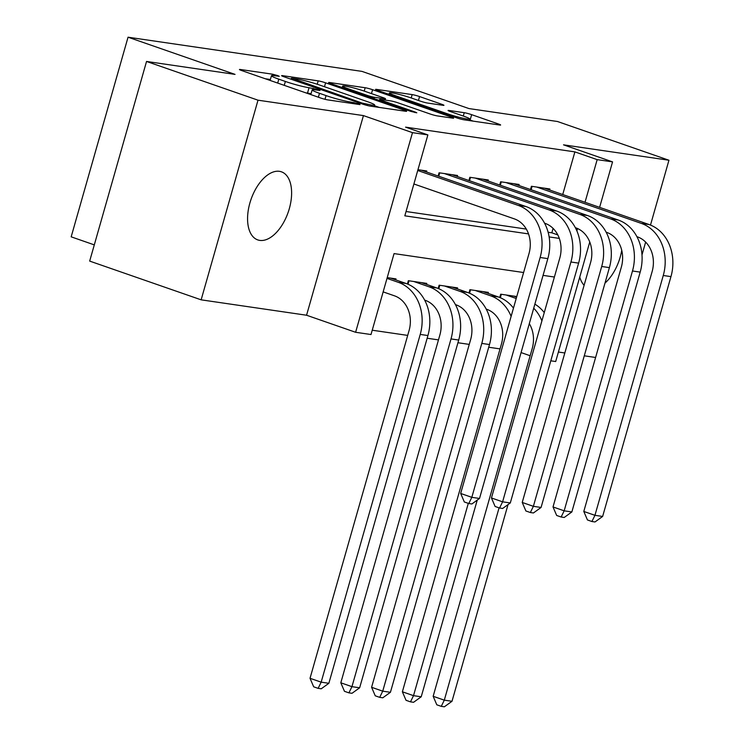 <?xml version="1.0" encoding="UTF-8"?>
<svg xmlns="http://www.w3.org/2000/svg" width="744" height="744" viewBox="0 0 744 744"><rect width="100%" height="100%" fill="white"/><g stroke="black" fill="none" stroke-linecap="round" stroke-linejoin="round"><path stroke-width="1.12" d="M277.67 75.562L272.49 74.186L240.386 69.499A5.524 0.484 15.9 0 0 239.447 69.508A5.524 0.484 15.9 0 0 241.744 70.578L320.515 97.957A5.524 0.484 15.9 0 0 327.918 99.919L360.022 104.606L359.073 103.853L349.736 101.872A17.689 1.544 15.9 0 1 326.067 95.595L319.502 93.307A17.689 1.544 15.9 0 1 312.154 89.875A17.689 1.544 15.9 0 1 315.168 89.857L319.976 90.461L318.367 89.708L309.039 87.727A17.689 1.544 15.9 0 1 285.361 81.449L278.805 79.162A17.689 1.544 15.9 0 1 271.458 75.73A17.689 1.544 15.9 0 1 274.462 75.711L279.279 76.316L277.67 75.562M579.753 277.084A36.047 19.66 109.2 0 0 584.105 285.268M279.428 171.325A36.047 19.66 109.2 0 0 250.43 201.187A36.047 19.66 109.2 0 0 257.759 239.903A36.047 19.66 109.2 0 0 259.749 240.396A36.047 19.66 109.2 0 0 288.756 210.533A36.047 19.66 109.2 0 0 281.418 171.817A36.047 19.66 109.2 0 0 279.428 171.325M443.015 105.323A5.524 0.484 15.9 0 0 443.954 105.313A5.524 0.484 15.9 0 0 441.657 104.244L419.56 96.562A5.524 0.484 15.9 0 0 412.167 94.6L376.511 89.392A5.524 0.484 15.9 0 0 375.571 89.392A5.524 0.484 15.9 0 0 377.859 90.47L456.639 117.84A5.524 0.484 15.9 0 0 464.033 119.803L499.689 125.02A5.524 0.484 15.9 0 0 500.628 125.011A5.524 0.484 15.9 0 0 498.331 123.941L471.64 114.66A5.524 0.484 15.9 0 0 464.237 112.697L448.985 110.465A5.524 0.484 15.9 0 0 448.046 110.475A5.524 0.484 15.9 0 0 450.334 111.544L463.577 116.148A14.787 1.293 15.9 0 1 469.715 119.021A14.787 1.293 15.9 0 1 461.95 117.98A14.787 1.293 15.9 0 1 447.414 113.785L395.548 95.762A14.787 1.293 15.9 0 1 389.41 92.888A14.787 1.293 15.9 0 1 397.175 93.93A14.787 1.293 15.9 0 1 411.711 98.124L420.36 101.128A5.524 0.484 15.9 0 0 427.754 103.091L443.015 105.323M562.734 194.528L574.88 151.888L597.172 159.635L612.563 161.885L599.618 207.344M146.54 61.454L258.01 100.189L201.14 299.832L89.68 261.098L146.54 61.454L235.048 74.391L128.042 37.2L361.984 71.387L468.99 108.578L557.489 121.505L668.949 160.239L563.524 144.838L612.563 161.885M201.14 299.832L306.565 315.233L363.435 115.599L258.01 100.189M363.435 115.599L412.483 132.646L427.874 134.897L404.82 215.825L528.519 233.904M574.88 151.888L405.582 127.14L427.874 134.897M325.593 82.826A5.524 0.484 15.9 0 0 318.19 80.864L282.543 75.656A5.524 0.484 15.9 0 0 281.604 75.665A5.524 0.484 15.9 0 0 283.892 76.734L362.672 104.114A5.524 0.484 15.9 0 0 370.066 106.076L405.722 111.284A5.524 0.484 15.9 0 0 406.661 111.275A5.524 0.484 15.9 0 0 404.364 110.205L325.593 82.826L324.477 86.732M329.527 82.519L365.174 87.736A5.524 0.484 15.9 0 1 372.577 89.699L451.348 117.068A5.524 0.484 15.9 0 1 453.645 118.147A5.524 0.484 15.9 0 1 452.705 118.147L437.444 115.925A5.524 0.484 15.9 0 1 430.051 113.962L398.105 102.858A5.524 0.484 15.9 0 0 390.702 100.896L380.584 99.417A5.524 0.484 15.9 0 0 379.645 99.417A5.524 0.484 15.9 0 0 381.932 100.496L415.199 112.056L416.798 112.8L410.967 111.433L330.875 83.598A5.524 0.484 15.9 0 1 328.588 82.528A5.524 0.484 15.9 0 1 329.527 82.519L329.378 83.03M641.998 254.885L645.634 242.088M650.489 225.069L668.949 160.239M426.479 171.976L426.758 170.99L417.951 169.697M457.262 176.468L457.541 175.482L439.072 172.785L438.142 176.03M488.036 180.969L488.324 179.983L469.855 177.286L468.925 180.532M518.819 185.47L519.107 184.484L500.638 181.778L499.708 185.024M406.047 211.519L526.306 229.087M548.133 232.277L551.825 232.816L553.09 228.389M530.491 189.525L531.421 186.279L549.89 188.976L549.602 189.962M372.233 330.215L407.703 335.404M427.158 338.241L438.476 339.896M457.932 342.742L469.259 344.398M488.715 347.243L500.042 348.899M395.734 279.884L396.013 278.898L387.215 277.614M407.396 283.976L408.326 280.702L426.796 283.399L426.517 284.385M438.179 288.477L439.109 285.194L457.579 287.891L457.3 288.886M468.962 292.969L469.892 289.695L488.362 292.392L488.083 293.378M499.745 297.47L500.675 294.196L516.764 296.54M128.042 37.2L71.173 236.834L94.293 244.878M558.4 352.033L564.817 352.972M584.273 355.818L595.6 357.473M589.75 241.986L555.694 361.519L550.793 360.803M521.07 352.582L530.156 355.744M523.609 272.527L394.06 253.592L371.005 334.53L355.613 332.28L412.483 132.646M306.565 315.233L355.613 332.28M576.879 230.882L577.549 228.529M585.026 202.275L597.172 159.635M549.128 236.918L559.302 238.406M554.392 277.028L543.064 275.373M551.825 232.816L557.805 234.899M604.984 283.101A36.047 19.66 109.2 0 0 621.733 250.337M305.793 92.833A17.689 1.544 15.9 0 0 307.505 93.121L309.039 87.727M311.085 93.642L307.505 93.121M270.388 79.496L265.273 78.752M379.301 107.424L374.455 105.741M291.992 78.269L362.086 103.053L371.647 105.071A17.689 1.544 15.9 0 0 374.651 105.053A17.689 1.544 15.9 0 0 367.313 101.621L320.041 85.188A17.689 1.544 15.9 0 0 296.372 78.91L291.992 78.269M364.951 91.335A14.787 1.293 15.9 0 0 350.415 87.141A14.787 1.293 15.9 0 0 342.649 86.099A14.787 1.293 15.9 0 0 348.787 88.973L367.052 95.325A5.524 0.484 15.9 0 0 374.455 97.287L384.574 98.766A5.524 0.484 15.9 0 0 385.513 98.757A5.524 0.484 15.9 0 0 383.225 97.687L364.951 91.335M473.268 121.151L470.106 120.054A5.524 0.484 15.9 0 0 469.483 119.84M383.151 291.89L394.478 295.824A28.16 23.473 98.3 0 1 409.079 330.55L310.025 678.296L321.166 682.164L420.23 334.419A42.241 35.21 -81.7 0 0 398.319 282.329L386.992 278.396M328.867 683.29L321.213 688.804L318.134 688.358L321.166 682.164L328.867 683.29L427.921 335.544A42.241 35.21 -81.7 0 0 406.01 283.455L390.628 278.107M318.134 688.358L313.68 686.805L310.025 678.296M413.887 183.973L514.383 218.894A28.16 23.473 98.3 0 1 528.993 253.62L460.676 493.458L471.817 497.336L540.135 257.498A42.241 35.21 -81.7 0 0 518.224 205.409L417.728 170.488M479.517 498.461L471.863 503.976L468.785 503.521L471.817 497.336L479.517 498.461L547.835 258.624A42.241 35.21 -81.7 0 0 525.924 206.534L421.374 170.199M468.785 503.521L464.33 501.977L460.676 493.458M424.657 300.111L425.252 300.316A28.16 23.473 98.3 0 1 439.862 335.042L340.808 682.797L351.949 686.666L451.013 338.92A42.241 35.21 -81.7 0 0 429.102 286.831L413.72 281.483M359.65 687.791L351.996 693.306L348.917 692.859L351.949 686.666L359.65 687.791L458.704 340.045A42.241 35.21 -81.7 0 0 436.793 287.956L421.411 282.608M348.917 692.859L344.463 691.306L340.808 682.797M408.986 280.795L408 284.227M455.44 304.612L456.035 304.817A28.16 23.473 98.3 0 1 470.645 339.543L371.591 687.289L382.732 691.167L481.796 343.421A42.241 35.21 -81.7 0 0 459.885 291.332L444.503 285.984M390.433 692.292L382.779 697.807L379.7 697.351L382.732 691.167L390.433 692.292L489.487 344.537A42.241 35.21 -81.7 0 0 467.576 292.457L452.194 287.11M379.7 697.351L375.246 695.807L371.591 687.289M439.769 285.287L438.783 288.728M486.223 309.104L486.818 309.318A28.16 23.473 98.3 0 1 501.428 344.044L402.374 691.79L413.515 695.659L468.302 503.353M513.472 308.1A42.241 35.21 -81.7 0 0 498.359 296.949L482.977 291.602M511.119 316.358A42.241 35.21 -81.7 0 0 490.668 295.824L475.286 290.486M410.483 701.852L413.515 695.659L421.216 696.784L413.562 702.299L410.483 701.852L406.029 700.299L402.374 691.79M421.216 696.784L477.239 500.098M470.552 289.788L469.566 293.229M516.606 297.098L513.76 296.103M516.206 298.502L506.069 294.977M529.309 323.64A28.16 23.473 98.3 0 1 532.211 348.536L433.157 696.291L444.298 700.16L499.075 507.854M441.266 706.354L444.298 700.16L451.999 701.285L444.345 706.8L441.266 706.354L436.802 704.801L433.157 696.291M451.999 701.285L508.022 504.59M544.255 312.601A42.241 35.21 -81.7 0 0 534.871 304.138M541.902 320.85A42.241 35.21 -81.7 0 0 533.708 308.202M501.335 294.289L500.349 297.721M544.571 223.191L545.166 223.395A28.16 23.473 98.3 0 1 559.776 258.122L491.459 497.959L502.6 501.828L570.918 262A42.241 35.21 -81.7 0 0 549.007 209.91L444.456 173.575M510.3 502.953L502.646 508.468L499.568 508.022L502.6 501.828L510.3 502.953L578.618 263.125A42.241 35.21 -81.7 0 0 556.707 211.036L452.157 174.701M499.568 508.022L495.104 506.469L491.459 497.959M439.723 172.878L438.765 176.244M575.354 227.692L575.949 227.897A28.16 23.473 98.3 0 1 590.559 262.623L522.232 502.451L533.383 506.329L601.701 266.492A42.241 35.21 -81.7 0 0 579.79 214.402L475.239 178.067M541.074 507.454L533.429 512.969L530.351 512.523L533.383 506.329L541.074 507.454L609.401 267.617A42.241 35.21 -81.7 0 0 587.49 215.528L482.93 179.192M530.351 512.523L525.887 510.97L522.232 502.451M470.506 177.379L469.548 180.745M606.137 232.184L606.732 232.388A28.16 23.473 98.3 0 1 621.342 267.115L553.015 506.952L564.166 510.83L632.484 270.993A42.241 35.21 -81.7 0 0 610.573 218.903L506.022 182.568M571.857 511.956L564.212 517.471L561.134 517.015L564.166 510.83L571.857 511.956L640.184 272.118A42.241 35.21 -81.7 0 0 618.264 220.029L513.713 183.694M561.134 517.015L556.67 515.471L553.015 506.952M501.289 181.88L500.331 185.237M636.92 236.685L637.515 236.89A28.16 23.473 98.3 0 1 652.116 271.616L583.798 511.454L594.949 515.322L663.267 275.494A42.241 35.21 -81.7 0 0 641.356 223.405L536.805 187.07M602.64 516.448L594.995 521.962L591.917 521.516L594.949 515.322L602.64 516.448L670.958 276.619A42.241 35.21 -81.7 0 0 649.047 224.53L544.496 188.195M591.917 521.516L587.453 519.963L583.798 511.454M532.072 186.372L531.114 189.739M272.118 75.516L272.49 74.186M353.558 103.658L353.893 102.477M312.815 89.661L313.196 88.331M277.689 83.068L278.805 79.162M284.255 85.346L285.361 81.449M318.386 97.213L319.502 93.307M325.007 99.296L326.067 95.595M349.401 103.053L349.736 101.872M240.247 70.001L240.386 69.499M404.122 111.051L404.364 110.205M282.394 76.167L282.543 75.656M317.232 84.249L318.19 80.864M292.718 79.803L292.941 79.031M361.863 103.835L362.086 103.053M366.987 105.406L367.266 104.43M371.303 106.253L371.647 105.071M364.225 91.084L365.174 87.736M371.461 93.595L372.577 89.699M451.106 117.915L451.348 117.068M381.719 101.268L381.932 100.496M415.04 112.595L415.199 112.056M348.564 89.745L348.787 88.973M366.839 96.097L367.052 95.325M374.074 98.617L374.455 97.287M384.239 99.947L384.574 98.766M395.334 96.534L395.548 95.762M447.191 114.557L447.414 113.785M448.837 110.977L448.985 110.465M463.289 116.045L464.237 112.697M470.106 120.054L471.64 114.66M498.089 124.787L498.331 123.941M376.362 89.894L376.511 89.392M411.209 97.948L412.167 94.6M418.444 100.468L419.56 96.562M441.415 105.09L441.657 104.244M398.319 282.329L406.01 283.455M420.23 334.419L427.921 335.544M518.224 205.409L525.924 206.534M540.135 257.498L547.835 258.624M429.102 286.831L436.793 287.956M451.013 338.92L458.704 340.045M459.885 291.332L467.576 292.457M481.796 343.421L489.487 344.537M490.668 295.824L498.359 296.949M549.007 209.91L556.707 211.036M570.918 262L578.618 263.125M579.79 214.402L587.49 215.528M601.701 266.492L609.401 267.617M610.573 218.903L618.264 220.029M632.484 270.993L640.184 272.118M641.356 223.405L649.047 224.53M663.267 275.494L670.958 276.619M270.118 80.436L271.458 75.73M310.815 94.581L312.154 89.875M291.062 79.227L291.332 78.278M374.186 106.68L374.651 105.053M379.347 100.449L379.645 99.417M342.231 87.55L342.649 86.099M385.141 100.077L385.513 98.757M389 94.339L389.41 92.888M469.269 120.575L469.715 119.021"/></g></svg>
